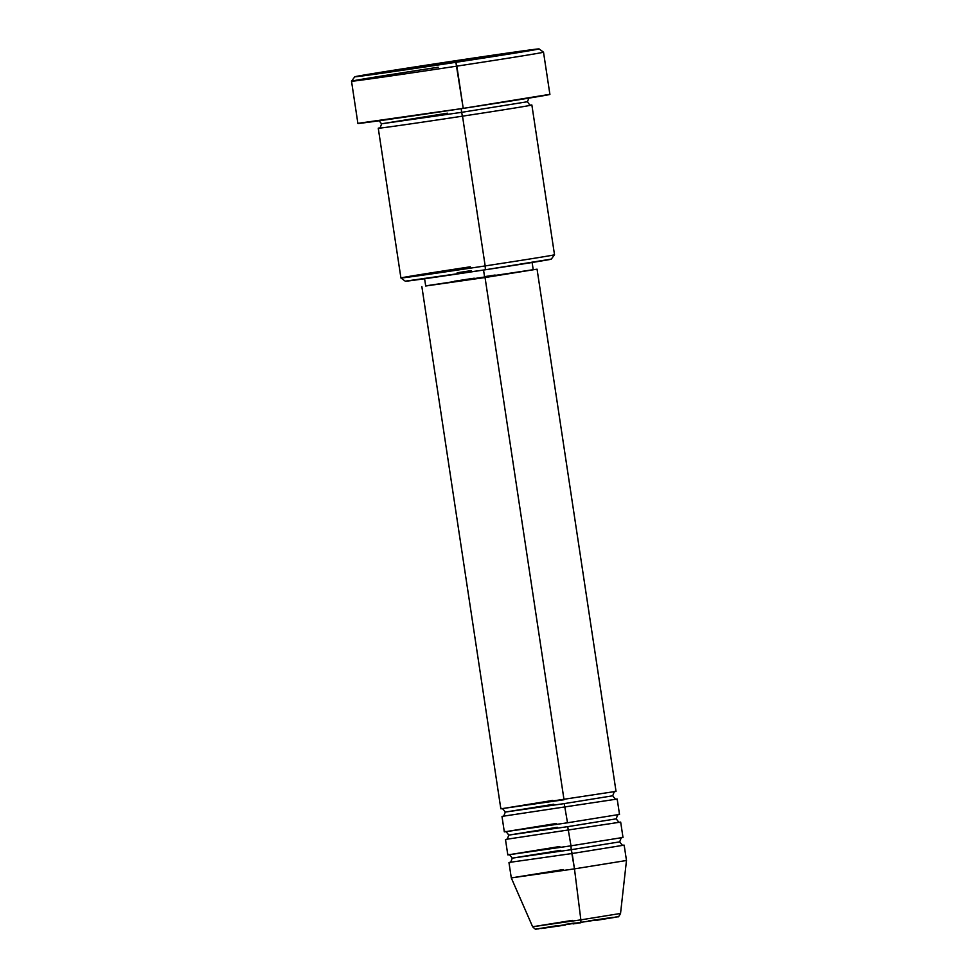 <?xml version="1.0" encoding="UTF-8"?>
<svg xmlns="http://www.w3.org/2000/svg" width="978" height="978" viewBox="0 0 978 978"><rect width="100%" height="100%" fill="white"/><g stroke="black" fill="none" stroke-linecap="round" stroke-linejoin="round"><path stroke-width="1.47" d="M623.438 845.163L624.16 845.139L626.482 860.493L574.477 868.867L626.482 860.493L620.541 913.464L580.859 919.858L580.92 922.731L580.859 919.858L620.541 913.464C619.05 916.313 618.12 917.413 617.729 916.789L536.127 929.1C536.091 929.809 534.917 929.039 532.631 926.765L580.859 919.858L574.477 868.867L580.859 919.858L532.643 926.765L572.313 920.371M552.839 800.42L501.103 808.806L616.03 791.373L537.056 269.17L485.051 277.544L564.025 799.747L485.051 277.544L537.056 269.17M556.323 823.464L504.587 831.85L567.509 822.791L564.233 803.61L505.271 812.07L564.233 803.61L567.509 822.791L619.514 814.417L617.191 799.05L502.692 816.288M553.793 804.246L505.271 812.07C503.01 808.843 501.738 807.755 501.445 808.769M559.807 846.496L508.071 854.882L570.993 845.836L567.717 826.654L508.756 835.102L567.717 826.654L570.993 845.836L622.998 837.449L620.675 822.095L506.176 839.332M557.277 827.278L508.756 835.102C506.494 831.887 505.223 830.787 504.929 831.813M624.16 845.139L572.154 853.513L571.201 849.699L512.24 858.146L571.201 849.699L574.477 868.867L572.154 853.513L509.66 862.364M560.761 850.322L512.24 858.146C509.978 854.919 508.707 853.831 508.413 854.845M550.907 259.158L485.381 269.769L485.174 265.918A77.678 0.672 171.4 0 1 400.919 277.984A77.678 0.672 -8.6 0 0 485.174 265.918L485.381 269.769A73.79 0.648 -8.6 0 0 551.25 259.17L554.514 254.745A77.678 0.672 171.4 0 1 485.174 265.918A77.678 0.672 -8.6 0 0 554.514 254.745L531.861 104.988A77.678 0.672 171.4 0 1 462.521 116.162L485.174 265.918L462.521 116.162A77.678 0.672 171.4 0 1 378.266 128.228A77.678 0.672 171.4 0 1 379.036 128.008M351.518 81.211L357.899 123.448A97.091 0.844 -8.6 0 0 463.23 108.375L456.848 66.137A97.091 0.844 -8.6 0 0 543.511 52.164L539.086 48.912A93.203 0.819 171.4 0 1 455.882 62.311L463.23 108.375A97.091 0.844 -8.6 0 0 549.905 94.414L543.511 52.176A97.091 0.844 171.4 0 1 456.848 66.137A97.091 0.844 171.4 0 1 351.518 81.211A97.091 0.844 171.4 0 1 438.193 67.25M354.782 76.785L351.518 81.198A97.091 0.844 -8.6 0 0 456.848 66.137L455.882 62.311A93.203 0.819 171.4 0 1 354.782 76.785A93.203 0.819 171.4 0 1 437.985 63.387L358.767 75.942L388.413 72.335L538.658 48.9L437.985 63.387A93.203 0.819 171.4 0 1 539.086 48.912M461.274 108.668L461.567 112.348L381.53 123.803L461.567 112.348L462.521 116.162L461.567 112.348L527.448 101.736L461.567 112.348L461.274 108.668M447.398 113.191L381.53 123.803L379.109 120.771M616.47 799.087L617.191 799.05M424.538 278.327L425.699 286.004L484.672 277.569L483.548 270.05L484.672 277.569L533.218 269.745L532.056 262.067M531.066 105.013A77.678 0.672 171.4 0 1 531.861 104.988M619.954 822.119L620.675 822.095M505.479 839.515L507.802 854.882L570.993 845.836L570.846 844.833M508.963 862.559L511.286 877.914L574.477 868.867L511.286 877.914L563.291 869.54M595.957 920.408L615.517 917.242M617.069 916.936L615.541 917.034M612.521 917.425L588.732 920.848M573.035 923.917L580.92 922.731L573.108 923.195L565.37 924.381M558.071 925.506L538.511 928.684M536.959 928.978L538.487 928.892M541.506 928.501L565.296 925.078M549.453 94.401L463.23 108.375L358.376 123.289M378.266 128.228L400.919 277.972L405.332 281.236A73.79 0.648 -8.6 0 0 485.381 269.769L405.687 281.114M457.178 272.764L471.2 270.625M425.662 285.833L485.051 277.544L425.662 285.833M484.77 276.603L495.1 275.05M532.961 269.745L428.022 285.515M454.159 281.285L474.232 278.192M421.86 286.591L500.834 808.794L564.025 799.747L563.878 798.757M501.995 816.483L504.318 831.838L567.509 822.791L567.362 821.789M462.044 114.866L462.521 116.162M400.919 277.984A77.678 0.672 171.4 0 1 470.247 266.811M571.763 852.547L572.154 853.513M571.201 849.699L619.722 841.862L571.201 849.699L570.993 845.836M568.279 829.503L568.67 830.469M567.717 826.654L616.238 818.83L567.717 826.654M564.795 806.471L565.186 807.437M564.233 803.61L612.754 795.786L564.233 803.61M502.582 816.324C503.169 817.217 504.049 815.799 505.247 812.058M506.066 839.368C506.653 840.261 507.533 838.843 508.731 835.102M509.55 862.4C510.137 863.305 511.029 861.875 512.227 858.134M378.914 128.045L378.914 128.045C379.672 128.778 380.54 127.36 381.53 123.803M511.286 877.914L532.631 926.765M528.853 98.13L527.448 101.736C529.428 104.842 530.675 105.942 531.188 105.013M622.411 837.608C621.812 836.728 620.92 838.146 619.734 841.875C621.971 845.09 623.243 846.178 623.548 845.163L623.548 845.163M618.927 814.564C618.328 813.684 617.436 815.102 616.25 818.83C618.487 822.046 619.759 823.146 620.064 822.119L620.064 822.119M615.443 791.532C614.844 790.652 613.952 792.07 612.766 795.799C615.003 799.014 616.274 800.102 616.58 799.087L616.58 799.087"/></g></svg>
